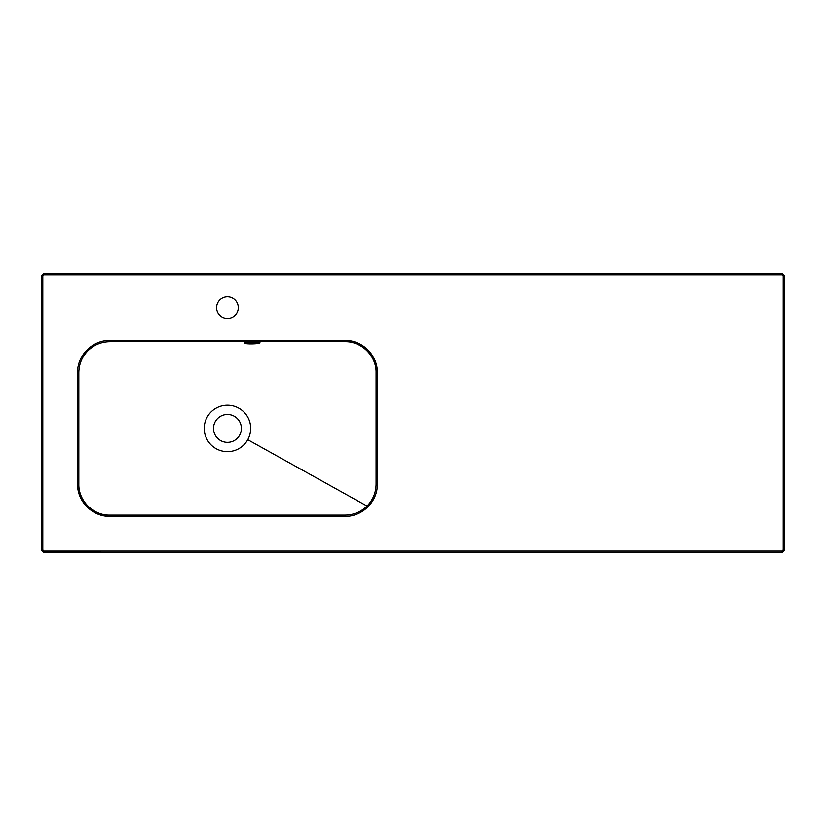 <?xml version="1.0" encoding="UTF-8"?>
<svg xmlns="http://www.w3.org/2000/svg" width="826" height="826" viewBox="0 0 826 826"><rect width="100%" height="100%" fill="white"/><g stroke="black" fill="none" stroke-linecap="round" stroke-linejoin="round"><path stroke-width="1.24" d="M227.449 296.751A10.841 10.841 0 0 0 216.608 307.592A10.841 10.841 0 0 0 227.449 318.433A10.841 10.841 0 0 0 238.291 307.592A10.841 10.841 0 0 0 227.449 296.751M259.973 342.738C260.489 344.039 243.99 344.401 244.486 342.955C243.98 342.036 260.458 341.912 259.973 342.738M207.15 417.12A23.231 23.231 0 0 0 227.449 451.646A23.231 23.231 0 0 0 247.759 439.7A23.231 23.231 0 0 0 227.449 405.184A23.231 23.231 0 0 0 207.15 417.12M227.449 414.476A13.939 13.939 0 0 0 213.511 428.415A13.939 13.939 0 0 0 227.449 442.354A13.939 13.939 0 0 0 241.388 428.415A13.939 13.939 0 0 0 227.449 414.476M345.154 341.685L109.744 341.685C101.247 341.83 93.957 344.865 87.886 350.771C81.991 356.832 78.966 364.121 78.821 372.66L78.821 484.17C78.449 500.711 93.111 515.486 109.744 515.135L345.154 515.135C353.662 514.99 360.952 511.965 367.023 506.049C372.918 499.998 375.944 492.699 376.088 484.17L376.088 372.66C376.46 356.12 361.788 341.334 345.154 341.685L345.165 340.446C362.407 340.064 377.719 355.438 377.327 372.65L377.327 484.17C377.719 501.403 362.387 516.756 345.165 516.374L109.744 516.374C92.502 516.756 77.179 501.382 77.582 484.17L77.582 372.65C77.179 355.417 92.522 340.064 109.744 340.446L345.165 340.446M41.3 550.137L43.778 552.615L782.222 552.615L784.7 550.137L784.7 275.863L782.222 273.385L43.778 273.385L41.3 275.863L41.3 550.137L41.558 275.998L44.036 273.52L781.964 273.52L784.442 275.998L784.442 549.879L781.964 552.357L781.964 551.118L783.203 549.879L783.203 275.998L781.964 274.759L782.222 273.385M782.222 552.615L44.036 552.357L41.558 549.879L42.797 549.879L44.036 551.118L781.964 551.118M781.964 274.759L44.036 274.759L43.778 273.385M784.7 550.137L783.203 549.879M43.778 552.615L44.036 551.118M367.023 506.049L247.759 439.7M44.036 274.759L42.797 275.998L41.3 275.863M784.7 275.863L783.203 275.998M42.797 275.998L42.797 549.879M77.582 484.17L78.821 484.17M109.744 515.135L109.744 516.374M345.154 515.135L345.165 516.374M77.582 372.65L78.821 372.66M376.088 484.17L377.327 484.17M109.744 340.446L109.744 341.685M376.088 372.66L377.327 372.65M180.347 515.145L116.476 515.145M338.433 515.145L274.562 515.145M274.562 341.675L338.433 341.675M116.476 341.675L180.347 341.675"/></g></svg>
